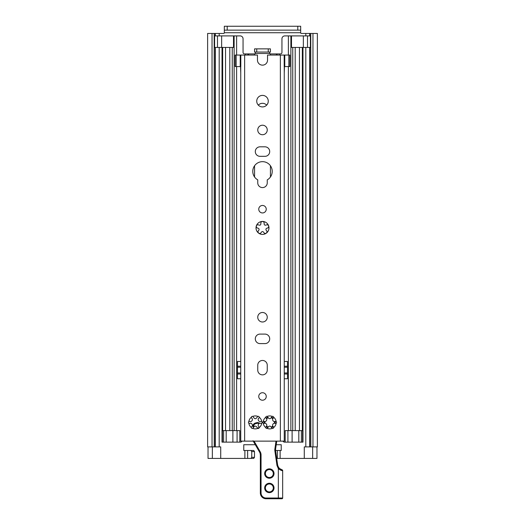 <?xml version="1.0" encoding="UTF-8"?>
<svg xmlns="http://www.w3.org/2000/svg" width="525" height="525" viewBox="0 0 525 525"><rect width="100%" height="100%" fill="white"/><g stroke="black" fill="none" stroke-linecap="round" stroke-linejoin="round"><path stroke-width="0.79" d="M276.216 444.727L281.229 444.727L281.229 450.489L275.553 450.489M276.688 458.417L304.277 458.417L304.277 446.893L310.813 446.893L310.761 33.456L301.396 33.456A0.722 0.722 0 0 1 300.674 32.734L300.674 26.25L297.793 26.25L297.793 30.142L300.674 30.142M224.326 30.142L227.207 30.142L227.207 26.25L224.326 26.25L224.326 32.734A0.722 0.722 0 0 1 223.604 33.456L207.618 33.456L207.618 446.893L214.239 446.893L214.187 33.456L214.239 446.893L220.723 446.893L220.723 458.417L253.719 458.417L254.487 457.334L251.738 457.334L251.738 451.572L254.487 451.572L253.719 450.489L243.771 450.489L243.771 444.727L255.314 444.727M316.969 446.893L316.969 458.417L304.277 458.417M208.031 446.893L208.031 458.417L220.723 458.417M227.207 30.142L297.793 30.142M227.207 26.25L297.793 26.25M312.966 446.893L310.813 446.893L310.761 33.456L317.382 33.456L317.382 446.893L312.966 446.893L312.966 33.456M212.034 446.893L212.034 33.456M250.97 450.489L251.738 451.572M254.487 451.572L254.487 457.334M251.738 457.334L250.97 458.417M256.738 52.034L256.738 48.864L254.579 48.864L254.579 52.034L268.262 52.034L268.262 48.864L270.421 48.864L270.421 52.034L268.262 52.034M256.738 48.864L268.262 48.864M302.334 47.427L292.753 47.427L292.753 430.612L302.334 430.612L302.334 47.427L310.4 47.427L310.4 35.903L284.826 35.903A2.881 2.881 0 0 0 281.945 38.784L281.945 52.467A1.444 1.444 0 0 1 280.507 53.911L270.132 53.911A0.433 0.433 0 0 1 269.706 53.478L269.706 52.034M255.294 52.034L255.294 53.478A0.433 0.433 0 0 1 254.868 53.911L244.493 53.911A1.444 1.444 0 0 1 243.055 52.467L243.055 38.784A2.881 2.881 0 0 0 240.174 35.903L214.6 35.903L214.6 47.427L233.494 47.427L233.494 35.903M292.753 47.427L291.506 47.427L291.506 35.903M258.313 105.118A5.762 5.762 0 0 1 266.687 105.118M241.907 441.131A1.444 1.444 0 0 1 240.535 442.135L222.023 442.135L222.023 47.427M222.023 442.135L222.023 430.612L222.436 430.612L222.436 47.427M292.753 430.612L285.187 430.612L285.187 442.135L302.978 442.135L302.978 430.612L302.334 430.612M239.813 442.135L239.813 430.612L232.247 430.612L232.247 47.427M232.247 430.612L222.436 430.612L222.436 442.135M284.471 361.462L287.516 361.462L287.516 378.755L284.471 378.755M283.093 441.131A1.444 1.444 0 0 0 284.465 442.135L285.187 442.135M237.484 361.462L240.529 361.462L237.484 361.462L237.484 378.755L240.529 378.755M222.666 430.612L222.666 47.427M302.978 430.612L302.978 47.427M249.926 421.391C251.547 422.461 253.47 419.121 251.738 418.254L251.344 417.263A1.083 1.083 0 0 1 252.82 416.41A6.484 6.484 0 0 1 257.775 416.41A1.083 1.083 0 0 1 259.252 417.263A6.484 6.484 0 0 1 261.726 421.549A1.083 1.083 0 0 1 261.726 423.255L260.669 423.406C259.048 422.343 257.125 425.683 258.858 426.549L259.252 427.54A1.083 1.083 0 0 1 257.775 428.393A6.484 6.484 0 0 1 252.82 428.393A1.083 1.083 0 0 1 251.344 427.54L251.738 426.549C253.47 425.683 251.547 422.343 249.926 423.406L248.87 423.255A1.083 1.083 0 0 1 248.87 421.549L249.926 421.391M248.87 421.549A6.484 6.484 0 0 1 251.344 417.263M261.726 423.255A6.484 6.484 0 0 1 259.252 427.54M251.344 427.54A6.484 6.484 0 0 1 248.87 423.255M252.82 416.41L253.483 417.244C254.691 419.18 255.905 419.18 257.112 417.244L257.775 416.41M259.252 417.263L258.858 418.254C257.125 419.121 259.048 422.461 260.669 421.391L261.726 421.549M257.775 428.393L257.112 427.553C255.905 425.624 254.691 425.624 253.483 427.553L252.82 428.393M284.196 55.059L284.196 66.583L289.872 66.583L289.872 55.059L267.54 55.059L267.54 60.106A5.04 5.04 0 0 1 262.5 65.146A5.04 5.04 0 0 1 257.46 60.106L257.46 55.059L235.128 55.059L235.128 66.583L236.158 66.583L236.158 55.059M284.255 66.583L284.255 441.131L240.745 441.131L240.745 66.583M272.18 428.393A6.484 6.484 0 0 1 267.225 428.393A1.083 1.083 0 0 1 265.748 427.54A6.484 6.484 0 0 1 263.274 423.255A1.083 1.083 0 0 1 263.274 421.549A6.484 6.484 0 0 1 265.748 417.263A1.083 1.083 0 0 1 267.225 416.41A6.484 6.484 0 0 1 272.18 416.41A1.083 1.083 0 0 1 273.656 417.263A6.484 6.484 0 0 1 276.13 421.549A1.083 1.083 0 0 1 276.13 423.255A6.484 6.484 0 0 1 273.656 427.54A1.083 1.083 0 0 1 272.18 428.393L271.517 427.553C270.309 425.624 269.095 425.624 267.888 427.553L267.225 428.393M268.662 225.921A6.484 6.484 0 0 1 258.687 233.172A6.484 6.484 0 0 1 262.5 221.445A6.484 6.484 0 0 1 268.662 225.921C268.761 227.292 268.262 228.014 267.166 228.093C265.84 228.559 265.571 229.379 266.372 230.541C267.212 231.236 267.192 232.116 266.313 233.172C265.033 233.684 264.193 233.435 263.786 232.418C262.927 231.295 262.073 231.295 261.214 232.418C260.807 233.435 259.967 233.684 258.687 233.172C257.808 232.116 257.788 231.236 258.628 230.541C259.429 229.379 259.16 228.559 257.834 228.093C256.738 228.014 256.239 227.292 256.338 225.921C257.066 224.759 257.893 224.47 258.818 225.048C260.17 225.455 260.866 224.949 260.899 223.538C260.636 222.475 261.168 221.78 262.5 221.445C263.832 221.78 264.364 222.475 264.101 223.538C264.134 224.949 264.83 225.455 266.182 225.048C267.107 224.47 267.934 224.759 268.662 225.921M268.262 101.161A5.762 5.762 0 0 1 259.619 106.148A5.762 5.762 0 0 1 259.619 96.167A5.762 5.762 0 0 1 268.262 101.161M258.753 396.473A3.747 3.747 0 0 1 264.37 393.225A3.747 3.747 0 0 1 264.37 399.715A3.747 3.747 0 0 1 258.753 396.473M257.749 317.238A4.751 4.751 0 0 1 264.876 313.123A4.751 4.751 0 0 1 264.876 321.359A4.751 4.751 0 0 1 257.749 317.238M267.251 370.112A4.751 4.751 0 0 1 262.5 374.863A4.751 4.751 0 0 1 257.749 370.112L257.749 365.21A4.751 4.751 0 0 1 262.5 360.458A4.751 4.751 0 0 1 267.251 365.21L267.251 370.112M264.948 343.606L260.052 343.606A4.751 4.751 0 0 1 255.294 338.848A4.751 4.751 0 0 1 260.052 334.097L264.948 334.097A4.751 4.751 0 0 1 269.706 338.848A4.751 4.751 0 0 1 264.948 343.606M258.753 209.199A3.747 3.747 0 0 1 264.37 205.957A3.747 3.747 0 0 1 264.37 212.441A3.747 3.747 0 0 1 258.753 209.199M257.749 129.97A4.751 4.751 0 0 1 264.876 125.856A4.751 4.751 0 0 1 264.876 134.085A4.751 4.751 0 0 1 257.749 129.97M257.749 179.865A9.726 9.726 0 0 1 255.025 165.165A9.726 9.726 0 0 1 269.975 165.165A9.726 9.726 0 0 1 267.251 179.865L267.251 182.838A4.751 4.751 0 0 1 262.5 187.589A4.751 4.751 0 0 1 257.749 182.838L257.749 179.865M264.948 156.332L260.052 156.332A4.751 4.751 0 0 1 255.294 151.581A4.751 4.751 0 0 1 260.052 146.823L264.948 146.823A4.751 4.751 0 0 1 269.706 151.581A4.751 4.751 0 0 1 264.948 156.332M263.274 421.549L264.331 421.391C265.952 422.461 267.875 419.121 266.142 418.254L265.748 417.263M276.13 423.255L275.074 423.406C273.453 422.343 271.53 425.683 273.262 426.549L273.656 427.54M265.748 427.54L266.142 426.549C267.875 425.683 265.952 422.343 264.331 423.406L263.274 423.255M267.225 416.41L267.888 417.244C269.095 419.18 270.309 419.18 271.517 417.244L272.18 416.41M273.656 417.263L273.262 418.254C271.53 419.121 273.453 422.461 275.074 421.391L276.13 421.549M284.255 438.775L284.255 82.103M240.745 82.103L240.745 438.775M284.255 72.988L284.471 66.583M240.529 66.583L240.745 72.988M240.804 55.059L240.804 66.583L236.158 66.583M276.012 441.131L274.87 449.026A6.484 6.484 0 0 0 274.87 450.877L276.964 465.413L278.348 468.667C280.613 470.249 282.05 470.879 282.667 470.544A0.722 0.722 0 0 0 282.102 469.842C281.656 470.197 280.593 469.665 278.913 468.241L277.679 465.308L275.586 450.772A5.762 5.762 0 0 1 275.586 449.131L275.586 450.772A5.762 5.762 0 0 1 275.586 449.131L276.734 441.131M276.964 465.413L277.64 465.052L278.165 466.751L279.457 468.471L282.102 469.842M253.247 441.131A43.214 43.214 0 0 0 253.687 441.912L259.567 452.097A5.762 5.762 0 0 1 260.341 454.978L260.341 492.988A5.762 5.762 0 0 0 266.103 498.75L281.945 498.75A0.722 0.722 0 0 0 282.667 498.028A0.722 0.722 0 0 1 281.945 498.75M282.667 470.544L282.667 498.028L278.348 498.028L278.348 468.667L278.913 468.241M279.064 498.75L276.905 498.75M278.348 498.75L278.348 498.028L266.103 498.028A5.04 5.04 0 0 1 261.056 492.988L261.056 454.978L260.341 454.978L260.085 453.285M261.056 454.978A6.484 6.484 0 0 0 260.19 451.736L254.317 441.558L253.687 441.912L253.03 440.731M269.345 491.905A3.964 3.964 0 0 1 265.381 487.948A3.964 3.964 0 0 1 269.345 483.984A3.964 3.964 0 0 1 273.302 487.948A3.964 3.964 0 0 1 269.345 491.905M269.345 477.501A3.964 3.964 0 0 1 265.381 473.543A3.964 3.964 0 0 1 269.345 469.58A3.964 3.964 0 0 1 273.302 473.543A3.964 3.964 0 0 1 269.345 477.501M269.345 469.58A3.964 3.964 0 0 0 265.912 475.519A3.964 3.964 0 0 0 272.77 475.519A3.964 3.964 0 0 0 269.345 469.58A3.964 3.964 0 0 0 265.912 475.519A3.964 3.964 0 0 0 272.77 475.519A3.964 3.964 0 0 0 269.345 469.58M268.098 426.95A4.823 4.823 0 0 1 266.562 426.07A4.823 4.823 0 0 0 268.098 426.95A4.823 4.823 0 0 1 266.562 426.07M264.961 423.288A4.823 4.823 0 0 1 264.961 421.516A4.823 4.823 0 0 0 264.961 423.288A4.823 4.823 0 0 1 264.961 421.516M266.562 418.733A4.823 4.823 0 0 1 268.098 417.848A4.823 4.823 0 0 0 266.562 418.733A4.823 4.823 0 0 1 268.098 417.848M271.307 417.848A4.823 4.823 0 0 1 272.842 418.733M274.444 421.516A4.823 4.823 0 0 1 274.444 423.288M272.842 426.07A4.823 4.823 0 0 1 271.307 426.95M259.252 427.298A2.376 2.376 0 0 1 258.142 427.96L257.414 428.157M259.573 423.334A3.097 3.097 0 0 0 256.725 422.671L255.334 423.045L255.524 423.741A2.376 2.376 0 0 0 253.857 426.7A2.376 2.376 0 0 1 255.524 423.741L256.915 423.367A2.376 2.376 0 0 1 258.851 423.688M277.364 458.417L277.364 450.489M280.114 450.489L280.114 458.417M305.812 446.893L305.812 47.427M305.812 35.903L305.812 33.456M300.674 32.734L224.326 32.734M219.188 446.893L219.188 47.427M219.188 35.903L219.188 33.456M244.886 458.417L244.886 450.489M247.636 450.489L247.636 458.417M309.835 446.893L309.835 47.427M309.835 35.903L309.835 33.456M309.645 446.893L309.645 47.427M309.645 35.903L309.645 33.456M215.355 446.893L215.355 47.427M215.355 35.903L215.355 33.456M215.165 446.893L215.165 47.427M215.165 35.903L215.165 33.456M212.349 458.417L212.349 446.893M312.651 458.417L312.651 446.893M269.706 53.478L255.294 53.478M217.481 47.427L217.481 35.903M221.642 47.427L221.642 35.903M307.519 47.427L307.519 35.903M303.358 47.427L303.358 35.903M254.573 177.017L254.573 165.756M270.428 177.017L270.428 165.756M302.564 442.135L302.564 47.427M299.447 430.612L299.447 47.427M295.201 430.612L295.201 47.427M290.883 430.612L290.883 35.903M288.389 430.612L288.389 66.583M288.389 55.059L288.389 35.903M270.428 55.059L270.428 53.911M276.419 55.059L276.419 53.911M301.396 442.135L301.396 430.612M298.81 442.135L298.81 430.612M292.11 442.135L292.11 430.612M287.923 442.135L287.923 430.612M237.077 442.135L237.077 430.612M232.89 442.135L232.89 430.612M226.19 442.135L226.19 430.612M223.604 442.135L223.604 430.612M287.516 374.01L284.471 374.01M287.516 372.993L284.471 372.993M287.516 367.231L284.471 367.231M287.516 366.207L284.471 366.207M279.576 55.059L279.576 53.911M237.484 366.207L240.529 366.207M237.484 367.231L240.529 367.231M237.484 372.993L240.529 372.993M237.484 374.01L240.529 374.01M247.918 55.059L247.918 53.911M245.424 55.059L245.424 53.911M248.581 55.059L248.581 53.911M254.573 55.059L254.573 53.911M277.082 55.059L277.082 53.911M225.553 430.612L225.553 47.427M229.799 430.612L229.799 47.427M234.117 430.612L234.117 35.903M236.611 430.612L236.611 66.583M236.611 55.059L236.611 35.903M244.637 441.131L244.637 55.059M280.363 441.131L280.363 55.059M240.227 66.583L240.227 55.059M240.719 66.583L240.719 55.059M288.842 66.583L288.842 55.059M284.773 66.583L284.773 55.059M284.281 66.583L284.281 55.059M254.317 441.558A42.499 42.499 0 0 1 254.067 441.131M260.19 451.736L259.567 452.097M261.056 492.988L260.341 492.988M266.103 498.028L266.103 498.75M274.87 449.026L275.586 449.131M274.87 450.877L275.586 450.772M269.345 478.223A4.679 4.679 0 0 0 273.4 471.201A4.679 4.679 0 0 0 265.289 471.201A4.679 4.679 0 0 0 269.345 478.223M255.334 423.045A3.097 3.097 0 0 0 253.47 427.619M271.53 427.639A5.545 5.545 0 0 0 273.322 426.602M275.152 423.432A5.545 5.545 0 0 0 275.152 421.365M273.322 418.202A5.545 5.545 0 0 0 271.53 417.165M267.875 417.165A5.545 5.545 0 0 0 266.083 418.202M264.252 421.365A5.545 5.545 0 0 0 264.252 423.432M266.083 426.602A5.545 5.545 0 0 0 267.875 427.639M269.345 492.627A4.679 4.679 0 0 0 273.4 485.605A4.679 4.679 0 0 0 265.289 485.605A4.679 4.679 0 0 0 269.345 492.627M258.28 428.466L258.142 427.96M256.915 423.367L256.725 422.671M255.524 423.741A2.376 2.376 0 0 0 253.857 426.7M279.457 468.471L278.165 466.751"/></g></svg>
